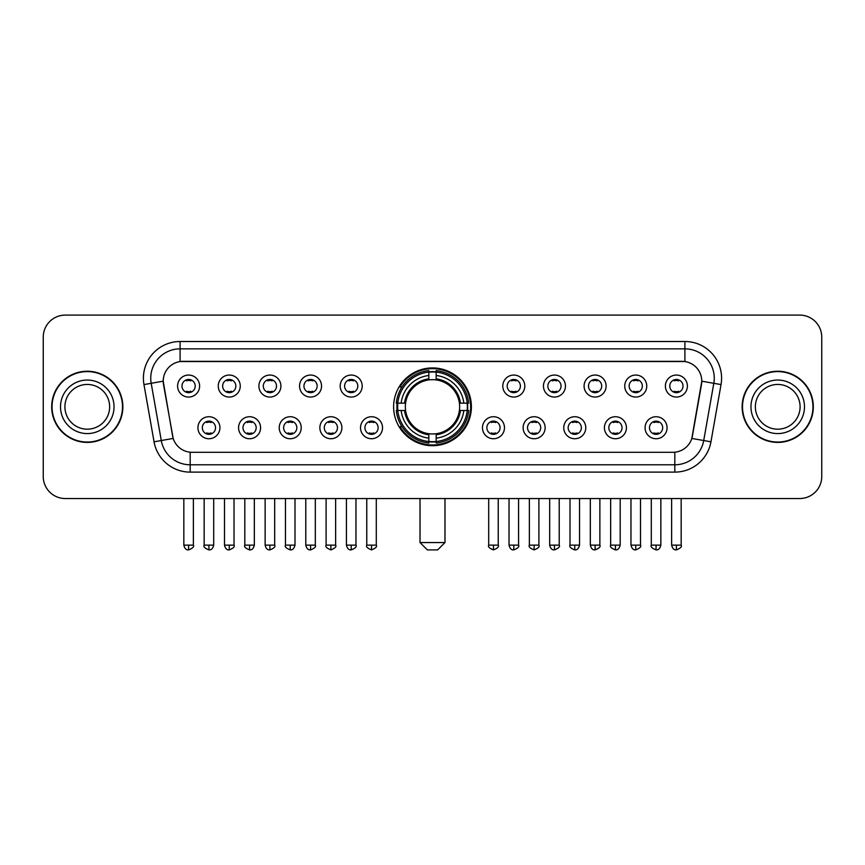 <?xml version="1.0" encoding="UTF-8"?>
<svg xmlns="http://www.w3.org/2000/svg" width="865" height="865" viewBox="0 0 865 865"><rect width="100%" height="100%" fill="white"/><g stroke="black" fill="none" stroke-linecap="round" stroke-linejoin="round"><path stroke-width="1.3" d="M393.607 406.82A38.893 38.893 0 0 0 432.5 445.702A38.893 38.893 0 0 0 471.393 406.82A38.893 38.893 0 0 0 432.5 367.928A38.893 38.893 0 0 0 393.607 406.82M260.581 427.732A11.007 11.007 0 0 1 249.574 438.739A11.007 11.007 0 0 1 238.567 427.732A11.007 11.007 0 0 1 249.574 416.725A11.007 11.007 0 0 1 260.581 427.732M242.978 427.732A6.606 6.606 0 0 0 249.574 434.338A6.606 6.606 0 0 0 256.181 427.732A6.606 6.606 0 0 0 249.574 421.125A6.606 6.606 0 0 0 242.978 427.732M301.236 427.732A11.007 11.007 0 0 1 290.229 438.739A11.007 11.007 0 0 1 279.222 427.732A11.007 11.007 0 0 1 290.229 416.725A11.007 11.007 0 0 1 301.236 427.732M283.623 427.732A6.606 6.606 0 0 0 290.229 434.338A6.606 6.606 0 0 0 296.836 427.732A6.606 6.606 0 0 0 290.229 421.125A6.606 6.606 0 0 0 283.623 427.732M341.88 427.732A11.007 11.007 0 0 1 330.873 438.739A11.007 11.007 0 0 1 319.866 427.732A11.007 11.007 0 0 1 330.873 416.725A11.007 11.007 0 0 1 341.88 427.732M324.278 427.732A6.606 6.606 0 0 0 330.873 434.338A6.606 6.606 0 0 0 337.48 427.732A6.606 6.606 0 0 0 330.873 421.125A6.606 6.606 0 0 0 324.278 427.732M382.535 427.732A11.007 11.007 0 0 1 371.528 438.739A11.007 11.007 0 0 1 360.521 427.732A11.007 11.007 0 0 1 371.528 416.725A11.007 11.007 0 0 1 382.535 427.732M364.922 427.732A6.606 6.606 0 0 0 371.528 434.338A6.606 6.606 0 0 0 378.135 427.732A6.606 6.606 0 0 0 371.528 421.125A6.606 6.606 0 0 0 364.922 427.732M504.479 427.732A11.007 11.007 0 0 1 493.472 438.739A11.007 11.007 0 0 1 482.465 427.732A11.007 11.007 0 0 1 493.472 416.725A11.007 11.007 0 0 1 504.479 427.732M486.865 427.732A6.606 6.606 0 0 0 493.472 434.338A6.606 6.606 0 0 0 500.078 427.732A6.606 6.606 0 0 0 493.472 421.125A6.606 6.606 0 0 0 486.865 427.732M545.134 427.732A11.007 11.007 0 0 1 534.127 438.739A11.007 11.007 0 0 1 523.12 427.732A11.007 11.007 0 0 1 534.127 416.725A11.007 11.007 0 0 1 545.134 427.732M527.52 427.732A6.606 6.606 0 0 0 534.127 434.338A6.606 6.606 0 0 0 540.722 427.732A6.606 6.606 0 0 0 534.127 421.125A6.606 6.606 0 0 0 527.52 427.732M585.778 427.732A11.007 11.007 0 0 1 574.771 438.739A11.007 11.007 0 0 1 563.764 427.732A11.007 11.007 0 0 1 574.771 416.725A11.007 11.007 0 0 1 585.778 427.732M568.164 427.732A6.606 6.606 0 0 0 574.771 434.338A6.606 6.606 0 0 0 581.377 427.732A6.606 6.606 0 0 0 574.771 421.125A6.606 6.606 0 0 0 568.164 427.732M626.433 427.732A11.007 11.007 0 0 1 615.426 438.739A11.007 11.007 0 0 1 604.419 427.732A11.007 11.007 0 0 1 615.426 416.725A11.007 11.007 0 0 1 626.433 427.732M608.819 427.732A6.606 6.606 0 0 0 615.426 434.338A6.606 6.606 0 0 0 622.021 427.732A6.606 6.606 0 0 0 615.426 421.125A6.606 6.606 0 0 0 608.819 427.732M667.077 427.732A11.007 11.007 0 0 1 656.07 438.739A11.007 11.007 0 0 1 645.063 427.732A11.007 11.007 0 0 1 656.07 416.725A11.007 11.007 0 0 1 667.077 427.732M649.464 427.732A6.606 6.606 0 0 0 656.07 434.338A6.606 6.606 0 0 0 662.677 427.732A6.606 6.606 0 0 0 656.07 421.125A6.606 6.606 0 0 0 649.464 427.732M219.937 427.732A11.007 11.007 0 0 1 208.93 438.739A11.007 11.007 0 0 1 197.923 427.732A11.007 11.007 0 0 1 208.93 416.725A11.007 11.007 0 0 1 219.937 427.732M202.324 427.732A6.606 6.606 0 0 0 208.93 434.338A6.606 6.606 0 0 0 215.536 427.732A6.606 6.606 0 0 0 208.93 421.125A6.606 6.606 0 0 0 202.324 427.732M240.265 386.05A11.007 11.007 0 0 1 229.257 397.057A11.007 11.007 0 0 1 218.25 386.05A11.007 11.007 0 0 1 229.257 375.053A11.007 11.007 0 0 1 240.265 386.05M222.651 386.05A6.606 6.606 0 0 0 229.257 392.656A6.606 6.606 0 0 0 235.853 386.05A6.606 6.606 0 0 0 229.257 379.454A6.606 6.606 0 0 0 222.651 386.05M280.909 386.05A11.007 11.007 0 0 1 269.902 397.057A11.007 11.007 0 0 1 258.894 386.05A11.007 11.007 0 0 1 269.902 375.053A11.007 11.007 0 0 1 280.909 386.05M263.295 386.05A6.606 6.606 0 0 0 269.902 392.656A6.606 6.606 0 0 0 276.508 386.05A6.606 6.606 0 0 0 269.902 379.454A6.606 6.606 0 0 0 263.295 386.05M321.553 386.05A11.007 11.007 0 0 1 310.557 397.057A11.007 11.007 0 0 1 299.55 386.05A11.007 11.007 0 0 1 310.557 375.053A11.007 11.007 0 0 1 321.553 386.05M303.95 386.05A6.606 6.606 0 0 0 310.557 392.656A6.606 6.606 0 0 0 317.152 386.05A6.606 6.606 0 0 0 310.557 379.454A6.606 6.606 0 0 0 303.95 386.05M362.208 386.05A11.007 11.007 0 0 1 351.201 397.057A11.007 11.007 0 0 1 340.194 386.05A11.007 11.007 0 0 1 351.201 375.053A11.007 11.007 0 0 1 362.208 386.05M344.594 386.05A6.606 6.606 0 0 0 351.201 392.656A6.606 6.606 0 0 0 357.807 386.05A6.606 6.606 0 0 0 351.201 379.454A6.606 6.606 0 0 0 344.594 386.05M524.806 386.05A11.007 11.007 0 0 1 513.799 397.057A11.007 11.007 0 0 1 502.792 386.05A11.007 11.007 0 0 1 513.799 375.053A11.007 11.007 0 0 1 524.806 386.05M507.193 386.05A6.606 6.606 0 0 0 513.799 392.656A6.606 6.606 0 0 0 520.406 386.05A6.606 6.606 0 0 0 513.799 379.454A6.606 6.606 0 0 0 507.193 386.05M565.451 386.05A11.007 11.007 0 0 1 554.443 397.057A11.007 11.007 0 0 1 543.447 386.05A11.007 11.007 0 0 1 554.443 375.053A11.007 11.007 0 0 1 565.451 386.05M547.848 386.05A6.606 6.606 0 0 0 554.443 392.656A6.606 6.606 0 0 0 561.05 386.05A6.606 6.606 0 0 0 554.443 379.454A6.606 6.606 0 0 0 547.848 386.05M606.106 386.05A11.007 11.007 0 0 1 595.098 397.057A11.007 11.007 0 0 1 584.091 386.05A11.007 11.007 0 0 1 595.098 375.053A11.007 11.007 0 0 1 606.106 386.05M588.492 386.05A6.606 6.606 0 0 0 595.098 392.656A6.606 6.606 0 0 0 601.705 386.05A6.606 6.606 0 0 0 595.098 379.454A6.606 6.606 0 0 0 588.492 386.05M646.75 386.05A11.007 11.007 0 0 1 635.743 397.057A11.007 11.007 0 0 1 624.735 386.05A11.007 11.007 0 0 1 635.743 375.053A11.007 11.007 0 0 1 646.75 386.05M629.147 386.05A6.606 6.606 0 0 0 635.743 392.656A6.606 6.606 0 0 0 642.349 386.05A6.606 6.606 0 0 0 635.743 379.454A6.606 6.606 0 0 0 629.147 386.05M687.405 386.05A11.007 11.007 0 0 1 676.398 397.057A11.007 11.007 0 0 1 665.39 386.05A11.007 11.007 0 0 1 676.398 375.053A11.007 11.007 0 0 1 687.405 386.05M669.791 386.05A6.606 6.606 0 0 0 676.398 392.656A6.606 6.606 0 0 0 683.004 386.05A6.606 6.606 0 0 0 676.398 379.454A6.606 6.606 0 0 0 669.791 386.05M199.61 386.05A11.007 11.007 0 0 1 188.602 397.057A11.007 11.007 0 0 1 177.595 386.05A11.007 11.007 0 0 1 188.602 375.053A11.007 11.007 0 0 1 199.61 386.05M181.996 386.05A6.606 6.606 0 0 0 188.602 392.656A6.606 6.606 0 0 0 195.209 386.05A6.606 6.606 0 0 0 188.602 379.454A6.606 6.606 0 0 0 181.996 386.05M154.056 441.81L143.968 384.579A36.687 36.687 0 0 1 180.093 341.513L684.907 341.513A36.687 36.687 0 0 1 721.032 384.579L710.943 441.81A36.687 36.687 0 0 1 674.819 472.117L190.181 472.117A36.687 36.687 0 0 1 154.056 441.81L173.184 438.436L163.517 384.579A19.809 19.809 0 0 1 183.023 361.332L681.977 361.332A19.809 19.809 0 0 1 701.483 384.579L692.422 435.938A19.809 19.809 0 0 1 672.916 452.309L192.084 452.309A19.809 19.809 0 0 1 172.578 435.938L163.215 381.184L151.191 383.303A29.345 29.345 0 0 1 180.093 348.854L684.907 348.854A29.345 29.345 0 0 1 713.809 383.303L703.721 440.534A29.345 29.345 0 0 1 674.819 464.786L190.181 464.786A29.345 29.345 0 0 1 161.279 440.534L151.191 383.303A29.345 29.345 0 0 1 150.748 378.2M397.1 410.486A35.584 35.584 0 0 1 397.1 403.155M51.684 406.82A35.584 35.584 0 0 0 87.279 442.404A35.584 35.584 0 0 0 122.862 406.82A35.584 35.584 0 0 0 87.279 371.236A35.584 35.584 0 0 0 51.684 406.82M742.138 406.82A35.584 35.584 0 0 0 777.721 442.404A35.584 35.584 0 0 0 813.316 406.82A35.584 35.584 0 0 0 777.721 371.236A35.584 35.584 0 0 0 742.138 406.82M180.093 341.513L180.093 361.548L684.907 361.548L684.907 341.513M163.215 381.141L163.431 378.2M672.916 452.309L192.084 452.309M721.032 384.579L701.785 381.184L691.816 438.436L710.943 441.81M692.422 435.938L692.303 436.565M172.697 436.565L172.578 435.938M821.75 337.112A22.014 22.014 0 0 0 799.736 315.098L65.264 315.098A22.014 22.014 0 0 0 43.25 337.112L43.25 476.529A22.014 22.014 0 0 0 65.264 498.532L799.736 498.532A22.014 22.014 0 0 0 821.75 476.529L821.75 337.112L821.75 476.529M43.25 337.112L43.25 476.529M799.736 315.098L65.264 315.098M65.264 498.532L799.736 498.532M109.639 406.82A22.36 22.36 0 0 0 87.279 384.449A22.36 22.36 0 0 0 64.907 406.82A22.36 22.36 0 0 0 87.279 429.181A22.36 22.36 0 0 0 109.639 406.82A22.36 22.36 0 0 1 87.279 429.181A22.36 22.36 0 0 1 64.907 406.82M122.495 406.82A35.216 35.216 0 0 0 87.279 371.604A35.216 35.216 0 0 0 52.051 406.82A35.216 35.216 0 0 0 87.279 442.037A35.216 35.216 0 0 0 122.495 406.82M800.093 406.82A22.36 22.36 0 0 0 777.721 384.449A22.36 22.36 0 0 0 755.361 406.82A22.36 22.36 0 0 0 777.721 429.181A22.36 22.36 0 0 0 800.093 406.82A22.36 22.36 0 0 1 777.721 429.181A22.36 22.36 0 0 1 755.361 406.82M812.949 406.82A35.216 35.216 0 0 0 777.721 371.604A35.216 35.216 0 0 0 742.505 406.82A35.216 35.216 0 0 0 777.721 442.037A35.216 35.216 0 0 0 812.949 406.82M437.636 549.902L427.364 549.902L420.022 542.56L444.978 542.56L437.636 549.902M459.401 410.486A27.15 27.15 0 0 0 436.165 379.919L436.165 378.838L436.165 379.919A27.15 27.15 0 0 0 405.599 410.486A27.15 27.15 0 0 0 459.401 410.486L460.483 410.486L459.401 410.486A27.15 27.15 0 0 1 436.165 433.722L436.165 438.155A31.551 31.551 0 0 0 463.835 410.486L468.711 410.486A36.395 36.395 0 0 1 436.165 443.031L436.165 441.55A34.924 34.924 0 0 0 467.23 410.486M397.846 410.486A34.849 34.849 0 0 1 397.846 403.155M436.165 372.155A34.849 34.849 0 0 0 428.835 372.155M467.154 403.155A34.849 34.849 0 0 1 467.154 410.486M468.711 403.155A36.395 36.395 0 0 0 436.165 370.609L436.165 372.091A34.924 34.924 0 0 1 467.23 403.155L468.711 403.155M396.289 410.486A36.395 36.395 0 0 0 428.835 443.031L428.835 441.55A34.924 34.924 0 0 1 397.77 410.486L396.289 410.486M467.23 403.155L463.835 403.155A31.551 31.551 0 0 0 436.165 375.486L436.165 372.091M436.165 441.55L436.165 438.155M397.77 410.486L401.165 410.486A31.551 31.551 0 0 0 428.835 438.155L428.835 441.55M436.165 375.486L436.165 378.838A28.221 28.221 0 0 1 460.483 403.155L463.835 403.155M463.835 410.486L460.483 410.486A28.221 28.221 0 0 1 436.165 434.803L436.165 433.722M428.835 438.155L428.835 433.722A27.15 27.15 0 0 1 405.599 410.486L401.165 410.486M459.401 403.155L460.483 403.155M436.165 441.474A34.849 34.849 0 0 1 428.835 441.474M428.835 370.609A36.395 36.395 0 0 0 396.289 403.155L397.77 403.155A34.924 34.924 0 0 1 428.835 372.091L428.835 370.609M428.835 372.091L428.835 375.486A31.551 31.551 0 0 0 401.165 403.155L397.77 403.155M401.165 403.155L404.517 403.155A28.221 28.221 0 0 1 428.835 378.838L428.835 375.486M404.517 403.155L405.599 403.155L404.517 403.155M428.835 433.722L428.835 434.803A28.221 28.221 0 0 1 404.517 410.486M401.976 387.012L399.889 387.012A38.157 38.157 0 0 1 470.657 406.82A38.157 38.157 0 0 1 399.889 426.629L401.976 426.629M186.408 392.278L186.408 391.239A5.633 5.633 0 0 0 190.808 391.239L190.808 392.278M190.808 379.832L190.808 380.87A5.633 5.633 0 0 0 186.408 380.87L186.408 379.832M227.052 392.278L227.052 391.239A5.633 5.633 0 0 0 231.452 391.239L231.452 392.278M231.452 379.832L231.452 380.87A5.633 5.633 0 0 0 227.052 380.87L227.052 379.832M267.707 392.278L267.707 391.239A5.633 5.633 0 0 0 272.107 391.239L272.107 392.278M272.107 379.832L272.107 380.87A5.633 5.633 0 0 0 267.707 380.87L267.707 379.832M308.351 392.278L308.351 391.239A5.633 5.633 0 0 0 312.752 391.239L312.752 392.278M312.752 379.832L312.752 380.87A5.633 5.633 0 0 0 308.351 380.87L308.351 379.832M348.995 392.278L348.995 391.239A5.633 5.633 0 0 0 353.407 391.239L353.407 392.278M353.407 379.832L353.407 380.87A5.633 5.633 0 0 0 348.995 380.87L348.995 379.832M511.593 392.278L511.593 391.239A5.633 5.633 0 0 0 516.005 391.239L516.005 392.278M516.005 379.832L516.005 380.87A5.633 5.633 0 0 0 511.593 380.87L511.593 379.832M552.248 392.278L552.248 391.239A5.633 5.633 0 0 0 556.649 391.239L556.649 392.278M556.649 379.832L556.649 380.87A5.633 5.633 0 0 0 552.248 380.87L552.248 379.832M592.893 392.278L592.893 391.239A5.633 5.633 0 0 0 597.293 391.239L597.293 392.278M597.293 379.832L597.293 380.87A5.633 5.633 0 0 0 592.893 380.87L592.893 379.832M633.548 392.278L633.548 391.239A5.633 5.633 0 0 0 637.948 391.239L637.948 392.278M637.948 379.832L637.948 380.87A5.633 5.633 0 0 0 633.548 380.87L633.548 379.832M674.192 392.278L674.192 391.239A5.633 5.633 0 0 0 678.593 391.239L678.593 392.278M678.593 379.832L678.593 380.87A5.633 5.633 0 0 0 674.192 380.87L674.192 379.832M206.724 433.96L206.724 432.911A5.633 5.633 0 0 0 211.125 432.911L211.125 433.96M211.125 421.504L211.125 422.553A5.633 5.633 0 0 0 206.724 422.553L206.724 421.504M247.379 433.96L247.379 432.911A5.633 5.633 0 0 0 251.78 432.911L251.78 433.96M251.78 421.504L251.78 422.553A5.633 5.633 0 0 0 247.379 422.553L247.379 421.504M288.023 433.96L288.023 432.911A5.633 5.633 0 0 0 292.424 432.911L292.424 433.96M292.424 421.504L292.424 422.553A5.633 5.633 0 0 0 288.023 422.553L288.023 421.504M328.678 433.96L328.678 432.911A5.633 5.633 0 0 0 333.079 432.911L333.079 433.96M333.079 421.504L333.079 422.553A5.633 5.633 0 0 0 328.678 422.553L328.678 421.504M369.323 433.96L369.323 432.911A5.633 5.633 0 0 0 373.723 432.911L373.723 433.96M373.723 421.504L373.723 422.553A5.633 5.633 0 0 0 369.323 422.553L369.323 421.504M491.277 433.96L491.277 432.911A5.633 5.633 0 0 0 495.677 432.911L495.677 433.96M495.677 421.504L495.677 422.553A5.633 5.633 0 0 0 491.277 422.553L491.277 421.504M531.921 433.96L531.921 432.911A5.633 5.633 0 0 0 536.322 432.911L536.322 433.96M536.322 421.504L536.322 422.553A5.633 5.633 0 0 0 531.921 422.553L531.921 421.504M572.576 433.96L572.576 432.911A5.633 5.633 0 0 0 576.977 432.911L576.977 433.96M576.977 421.504L576.977 422.553A5.633 5.633 0 0 0 572.576 422.553L572.576 421.504M613.22 433.96L613.22 432.911A5.633 5.633 0 0 0 617.621 432.911L617.621 433.96M617.621 421.504L617.621 422.553A5.633 5.633 0 0 0 613.22 422.553L613.22 421.504M653.875 433.96L653.875 432.911A5.633 5.633 0 0 0 658.276 432.911L658.276 433.96M658.276 421.504L658.276 422.553A5.633 5.633 0 0 0 653.875 422.553L653.875 421.504M674.819 452.222L674.819 472.117M190.181 472.117L190.181 452.222M143.968 384.579L151.191 383.303M114.039 406.82A26.772 26.772 0 0 0 87.279 380.049A26.772 26.772 0 0 0 60.507 406.82A26.772 26.772 0 0 0 87.279 433.581A26.772 26.772 0 0 0 114.039 406.82M804.493 406.82A26.772 26.772 0 0 0 777.721 380.049A26.772 26.772 0 0 0 750.961 406.82A26.772 26.772 0 0 0 777.721 433.581A26.772 26.772 0 0 0 804.493 406.82M428.835 441.81A35.184 35.184 0 0 0 436.165 441.81M467.489 410.486A35.184 35.184 0 0 0 467.489 403.155M436.165 371.831A35.184 35.184 0 0 0 428.835 371.831M188.602 545.134L183.834 545.134C184.667 548.529 186.256 550.118 188.602 549.902L188.602 545.134L193.371 545.134L193.371 498.532M229.257 545.134L224.489 545.134C225.322 548.529 226.911 550.118 229.257 549.902L229.257 545.134L234.026 545.134L234.026 498.532M269.902 545.134L265.133 545.134C265.966 548.529 267.555 550.118 269.902 549.902L269.902 545.134L274.67 545.134L274.67 498.532M310.557 545.134L305.778 545.134C306.61 548.529 308.21 550.118 310.557 549.902L310.557 545.134L315.325 545.134L315.325 498.532M351.201 545.134L346.433 545.134C347.265 548.529 348.854 550.118 351.201 549.902L351.201 545.134L355.969 545.134L355.969 498.532M513.799 545.134L509.031 545.134C509.863 548.529 511.453 550.118 513.799 549.902L513.799 545.134L518.567 545.134L518.567 498.532M554.443 545.134L549.675 545.134C550.508 548.529 552.097 550.118 554.443 549.902L554.443 545.134L559.223 545.134L559.223 498.532M595.098 545.134L590.33 545.134C591.163 548.529 592.752 550.118 595.098 549.902L595.098 545.134L599.867 545.134L599.867 498.532M635.743 545.134L630.974 545.134C631.807 548.529 633.396 550.118 635.743 549.902L635.743 545.134L640.511 545.134L640.511 498.532M676.398 545.134L671.629 545.134C672.462 548.529 674.051 550.118 676.398 549.902L676.398 545.134L681.166 545.134L681.166 498.532M208.93 545.134L204.162 545.134C203.189 546.658 204.778 548.248 208.93 549.902L208.93 545.134L213.698 545.134L213.698 498.532M249.574 545.134L244.806 545.134C243.844 546.658 245.433 548.248 249.574 549.902L249.574 545.134L254.342 545.134L254.342 498.532M290.229 545.134L285.461 545.134C284.488 546.658 286.077 548.248 290.229 549.902L290.229 545.134L294.997 545.134L294.997 498.532M330.873 545.134L326.105 545.134C325.143 546.658 326.732 548.248 330.873 549.902L330.873 545.134L335.642 545.134L335.642 498.532M371.528 545.134L366.76 545.134C365.787 546.658 367.376 548.248 371.528 549.902L371.528 545.134L376.297 545.134L376.297 498.532M493.472 545.134L488.703 545.134C487.741 546.658 489.331 548.248 493.472 549.902L493.472 545.134L498.24 545.134L498.24 498.532M534.127 545.134L529.358 545.134C528.385 546.658 529.975 548.248 534.127 549.902L534.127 545.134L538.895 545.134L538.895 498.532M574.771 545.134L570.003 545.134C569.04 546.658 570.63 548.248 574.771 549.902L574.771 545.134L579.539 545.134L579.539 498.532M615.426 545.134L610.658 545.134C609.684 546.658 611.274 548.248 615.426 549.902L615.426 545.134L620.194 545.134L620.194 498.532M656.07 545.134L651.302 545.134C650.339 546.658 651.929 548.248 656.07 549.902L656.07 545.134L660.838 545.134L660.838 498.532M444.978 498.532L444.978 542.56M420.022 498.532L420.022 542.56M183.834 545.134L183.834 498.532M193.371 545.134C194.344 546.658 192.754 548.248 188.602 549.902M224.489 545.134L224.489 498.532M234.026 545.134C234.988 546.658 233.399 548.248 229.257 549.902M265.133 545.134L265.133 498.532M274.67 545.134C275.643 546.658 274.054 548.248 269.902 549.902M305.778 545.134L305.778 498.532M315.325 545.134C316.287 546.658 314.698 548.248 310.557 549.902M346.433 545.134L346.433 498.532M355.969 545.134C356.942 546.658 355.353 548.248 351.201 549.902M509.031 545.134L509.031 498.532M518.567 545.134C519.541 546.658 517.951 548.248 513.799 549.902M549.675 545.134L549.675 498.532M559.223 545.134C560.185 546.658 558.595 548.248 554.443 549.902M590.33 545.134L590.33 498.532M599.867 545.134C600.829 546.658 599.24 548.248 595.098 549.902M630.974 545.134L630.974 498.532M640.511 545.134C641.484 546.658 639.895 548.248 635.743 549.902M671.629 545.134L671.629 498.532M681.166 545.134C682.128 546.658 680.539 548.248 676.398 549.902M204.162 545.134L204.162 498.532M213.698 545.134C212.866 548.529 211.276 550.118 208.93 549.902M244.806 545.134L244.806 498.532M254.342 545.134C253.51 548.529 251.92 550.118 249.574 549.902M285.461 545.134L285.461 498.532M294.997 545.134C294.165 548.529 292.575 550.118 290.229 549.902M326.105 545.134L326.105 498.532M335.642 545.134C336.615 546.658 335.025 548.248 330.873 549.902M366.76 545.134L366.76 498.532M376.297 545.134C377.259 546.658 375.67 548.248 371.528 549.902M488.703 545.134L488.703 498.532M498.24 545.134C499.213 546.658 497.624 548.248 493.472 549.902M529.358 545.134L529.358 498.532M538.895 545.134C539.857 546.658 538.268 548.248 534.127 549.902M570.003 545.134L570.003 498.532M579.539 545.134C578.707 548.529 577.117 550.118 574.771 549.902M610.658 545.134L610.658 498.532M620.194 545.134C619.362 548.529 617.772 550.118 615.426 549.902M651.302 545.134L651.302 498.532M660.838 545.134C660.006 548.529 658.416 550.118 656.07 549.902"/></g></svg>
